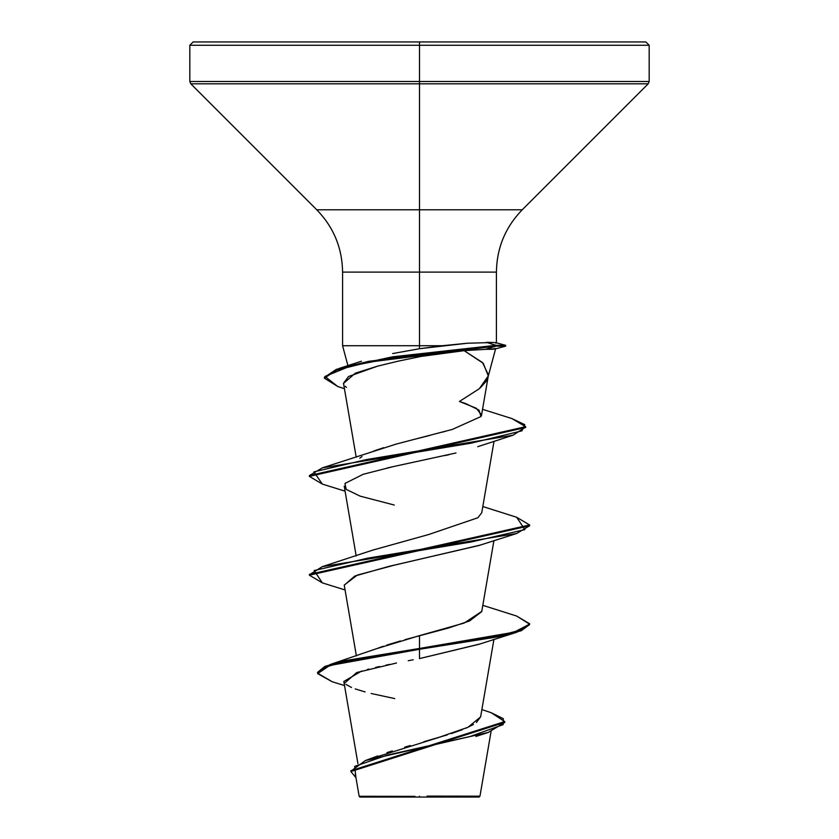 <?xml version="1.0" encoding="UTF-8"?>
<svg xmlns="http://www.w3.org/2000/svg" width="839" height="839" viewBox="0 0 839 839"><rect width="100%" height="100%" fill="white"/><g stroke="black" fill="none" stroke-linecap="round" stroke-linejoin="round"><path stroke-width="1.26" d="M491.067 731.503L479.971 796.159L479.079 797.05L419.5 797.05L419.5 796.221L419.5 797.05L479.079 797.05M427.082 796.106L479.698 796.169L427.082 796.106M392.642 353.565L419.5 348.72L419.5 45.254L649.176 45.254L419.5 45.254L649.176 45.254L419.5 45.254L419.5 81.488L649.176 81.488L419.5 81.488L419.5 83.816L648.211 83.816L419.5 83.816L419.5 209.802L522.225 209.802L648.211 83.816L649.176 81.488L649.176 45.254L645.873 41.95L419.5 41.95L645.873 41.95L419.5 41.95L419.5 45.254L189.824 45.254L419.5 45.254L189.824 45.254L419.5 45.254L419.5 41.95L193.127 41.95L419.5 41.95L193.127 41.95L189.824 45.254L189.824 81.488L419.5 81.488L189.824 81.488L190.789 83.816L419.5 83.816L190.789 83.816L316.775 209.802L419.5 209.802L419.5 272.098L342.585 272.098C342.218 247.925 333.618 227.159 316.775 209.802L522.225 209.802C505.382 227.159 496.782 247.925 496.415 272.098L419.5 272.098L419.5 345.731L342.585 345.731L442.258 345.731L467.606 343.214M495.115 348.405C496.615 349.045 493.395 349.36 485.445 349.36L495.618 348.72L488.036 377.026L486.054 381.388L480.223 387.922M481.345 415.808L481.565 415.032L476.321 408.257L459.415 401.472L479.331 388.698L488.277 375.914L483.243 363.287L464.145 350.66L485.445 349.36L464.145 350.66L482.53 362.574L488.403 374.97M337.855 386.569L324.399 378.179L336.355 370.167L368.625 362.154L495.901 346.14L495.901 345.311L368.625 361.336L336.355 369.349L324.399 377.361L339.344 368.363L392.453 356.837L495.901 345.311L486.295 342.354C494.265 342.354 497.464 342.637 495.88 343.224M371.824 758.435L438.126 737.659L468.015 727.277L480.621 716.894L493.93 639.36M377.938 648.159L383.297 646.261M386.789 645.097L400.392 640.965M404.891 639.685L448.32 628.065L469.567 620.954L481.733 611.61L493.93 540.568M373.324 549.965L428.771 534.495L477.873 517.747M359.826 458.167L362.008 456.531M370.093 452.452L370.848 452.148M373.733 451.025L383.654 447.69M416.616 438.776L429.453 435.525M442.143 432.2L445.54 431.277M464.145 350.66L420.916 356.449L398.2 361.158L377.487 366.182L348.531 376.512L343.508 383.276L356.187 457.15M477.716 446.694L513.028 435.21L366.108 459.646L313.901 471.864L322.323 484.082L345.07 491.172M394.257 505.036L360.088 496.122L346.171 489.336L344.965 483.442L363.161 474.297L393.072 466.652L456.007 452.987M449.117 454.665L444.932 455.598M393.072 466.652L387.052 468.015M344.221 486.201L356.187 555.942M479.971 545.161L394.571 565.119L357.288 575.093L344.231 585.077L356.397 655.962M479.604 644.069L419.5 658.594L478.912 644.31L516.688 632.27L346.465 661.216L324.976 667.183L317.582 673.151L332.234 681.75M413.197 659.79L408.236 660.733M344.63 683.135L356.68 672.563L396.511 663.009M389.684 664.383L385.867 665.17M379.658 666.512L375.568 667.435M368.866 669.061L367.388 669.438M361.703 671.001L343.822 681.457L357.928 763.658M415.001 796.347L359.186 796.284L415.001 796.347M386.947 752.646L392.316 750.905M404.639 747.192L410.323 745.556M423.8 741.76L447.302 734.88M451.392 733.569L462.415 729.636M466.106 728.126L473.427 724.487M476.426 722.494L480.642 716.758M330.178 664.519L376.229 648.799L419.5 635.637L419.5 648.453L330.178 664.519L317.582 672.333L324.976 666.355L346.465 660.387L419.5 648.453L419.5 658.594L419.5 649.271L497.359 636.927L521.229 630.75L529.619 624.573L516.688 632.27M350.87 771.555L355.956 777.68L354.677 766.364L387.503 755.058L488.267 732.437L504.774 722.389L350.87 771.555L350.87 770.726L504.774 721.571L491.109 712.678L503.316 718.677L503.127 724.655L469.746 736.621L365.395 760.543L350.891 771.146M344.514 685.547L332.181 681.74L317.624 673.623L329.675 665.505L419.5 649.271L419.5 648.453L513.908 632.249L529.577 624.153L516.688 616.057L482.813 605.339M345.92 684.393L351.52 687.487M355.191 688.913L365.101 691.944M371.163 693.496L394.708 698.583M496.415 342.941L496.415 272.098L342.585 272.098L342.585 345.731L347.923 365.668M419.5 345.731L419.5 348.72L442.258 345.731L419.5 345.731M493.856 342.501L467.47 343.224L419.5 348.72M459.415 401.472L465.834 403.611L478.954 410.061L480.999 416.522L452.357 429.421L396.302 444.051L322.312 467.868L471.015 443.191L521.91 430.858L524.805 424.691L511.8 418.525L482.54 409.327M481.764 512.671L477.894 517.736M481.775 611.411L464.187 623.052L419.5 635.637L419.5 648.453L497.359 636.098L521.229 629.932L529.619 623.755L516.635 616.036M309.423 574.767L322.323 566.65L471.298 541.963L524.836 529.608L516.677 517.264L482.813 506.546M511.748 418.514L525.654 426.694L309.381 475.556L322.312 467.868M322.365 582.895L309.381 575.187L529.619 525.78L516.677 533.489L367.702 558.176L314.164 570.53L322.323 582.874L345.07 589.964M322.365 484.103L309.381 476.384L525.654 427.512L525.654 426.694M516.625 517.244L529.619 524.962L309.381 574.358L309.381 575.187M344.252 585.192L354.771 576.068L388.803 566.409L478.922 545.507L516.677 533.489M346.423 387.335L345.301 386.339M343.529 383.392L355.369 373.166L377.487 366.182M486.295 342.354L495.901 345.311L495.901 346.14L485.445 349.36L495.901 346.14L400.434 356.239L349.664 366.349L324.976 376.449L337.813 386.559L344.441 388.688M525.623 427.103L513.028 435.21M495.901 345.311L505.644 345.311L495.901 345.311M495.901 346.14L505.644 346.14L495.901 346.14M359.921 797.05L419.5 797.05L359.921 797.05L359.155 796.284L355.306 773.894M481.733 512.828L494.024 441.23M481.565 415.032L488.277 375.914M377.77 755.929L365.395 760.543M481.88 709.574L491.151 712.699M504.774 721.571L504.774 722.4M317.582 672.333L317.582 673.151M475.933 736.474L488.267 732.437M361.515 361.221L339.344 368.363M374.173 549.66L322.323 566.65M529.619 624.573L529.619 623.755M529.619 525.78L529.619 524.962M309.381 476.384L309.381 475.556M324.399 378.179L324.399 377.361M495.251 348.93L505.655 346.14L505.655 345.311L496.111 342.763"/></g></svg>
